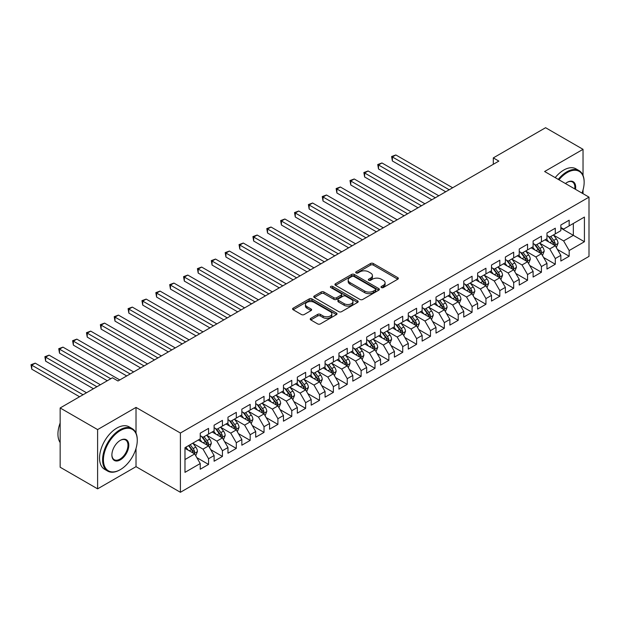<?xml version="1.0" encoding="UTF-8"?>
<svg xmlns="http://www.w3.org/2000/svg" width="620" height="620" viewBox="0 0 620 620"><rect width="100%" height="100%" fill="white"/><g stroke="black" fill="none" stroke-linecap="round" stroke-linejoin="round"><path stroke-width="0.93" d="M381.409 287.564A1.349 0.775 0 0 0 383.315 287.564L397.784 279.209A1.922 1.108 0 0 0 398.35 278.426A1.922 1.108 0 0 0 397.784 277.636L373.279 263.492A1.922 1.108 0 0 0 370.558 263.492L356.089 271.839A1.349 0.775 0 0 0 355.694 272.389A1.349 0.775 0 0 0 356.089 272.94A1.349 0.775 0 0 0 357.996 272.94L359.871 271.862A6.161 3.557 0 0 1 368.582 271.862L370.621 273.04A6.161 3.557 0 0 1 372.426 275.559A6.161 3.557 0 0 1 370.621 278.07L368.753 279.155A1.349 0.775 0 0 0 368.358 279.705A1.349 0.775 0 0 0 368.753 280.255A1.349 0.775 0 0 0 370.659 280.255L372.527 279.171A6.161 3.557 0 0 1 381.238 279.171L383.284 280.349A6.161 3.557 0 0 1 385.09 282.867A6.161 3.557 0 0 1 383.284 285.378L381.409 286.463A1.349 0.775 0 0 0 381.013 287.013A1.349 0.775 0 0 0 381.409 287.564L381.409 286.463M310.791 318.354A1.922 1.108 0 0 0 310.225 319.137A1.922 1.108 0 0 0 310.791 319.928L317.665 323.896A1.922 1.108 0 0 0 320.385 323.896L336.451 314.619A1.922 1.108 0 0 0 337.017 313.836A1.922 1.108 0 0 0 336.451 313.046L311.945 298.902A1.922 1.108 0 0 0 309.225 298.902L293.159 308.171A1.922 1.108 0 0 0 292.594 308.962A1.922 1.108 0 0 0 293.159 309.744L301.467 314.542A1.922 1.108 0 0 0 304.188 314.542L311.062 310.574A1.922 1.108 0 0 0 311.628 309.783A1.922 1.108 0 0 0 311.062 309L306.947 306.621A5.154 2.976 0 0 1 305.435 304.521A5.154 2.976 0 0 1 308.613 301.769A5.154 2.976 0 0 1 314.224 302.421L330.359 311.728A5.154 2.976 0 0 1 331.871 313.836A5.154 2.976 0 0 1 328.685 316.58A5.154 2.976 0 0 1 323.074 315.937L320.385 314.387A1.922 1.108 0 0 0 317.665 314.387L310.791 318.354L310.791 319.928M136.02 433.101L136.02 407.41L97.603 429.59L60.156 407.968L112.445 377.781L117.986 380.99L498.844 161.099L493.303 157.899L493.303 164.3M136.02 407.41L180.405 433.031L589 197.137L589 256.393L180.405 492.288L180.405 433.031M583.033 175.437L583.033 149.327L544.616 171.508L589 197.137M583.033 149.327L545.585 127.712L493.303 157.899M360.003 299.452A1.922 1.108 0 0 0 362.723 299.452L378.789 290.175A1.922 1.108 0 0 0 379.355 289.393A1.922 1.108 0 0 0 378.789 288.602L354.284 274.459A1.922 1.108 0 0 0 351.563 274.459L335.498 283.728A1.922 1.108 0 0 0 334.932 284.518A1.922 1.108 0 0 0 335.498 285.301L360.003 299.452M331.344 287.851A1.349 0.775 0 0 1 332.708 288.044L332.708 286.44L357.624 300.824A1.922 1.108 0 0 1 358.182 301.615A1.922 1.108 0 0 1 357.624 302.397L341.558 311.674A1.922 1.108 0 0 1 338.838 311.674L314.332 297.522L321.207 293.586L321.207 291.981L314.332 295.949A1.922 1.108 0 0 0 313.767 296.74A1.922 1.108 0 0 0 314.332 297.522L314.332 295.949M321.207 293.586A1.922 1.108 0 0 1 323.927 293.586L323.927 291.981A1.922 1.108 0 0 0 321.207 291.981M323.927 291.981L333.862 297.724A1.922 1.108 0 0 0 336.59 297.724L341.147 295.089A1.922 1.108 0 0 0 341.713 294.298A1.922 1.108 0 0 0 341.147 293.516L330.801 287.541A1.349 0.775 0 0 1 330.406 286.99A1.349 0.775 0 0 1 331.243 286.269A1.349 0.775 0 0 1 332.708 286.44M560.844 228.121L573.329 235.329L573.329 223.479L584.42 217.07L569.168 225.881L569.168 220.193L560.844 224.998L560.844 230.687L555.295 233.887L555.295 228.206L546.972 233.004L546.972 238.692L541.431 241.893L541.431 236.212L533.107 241.017L533.107 246.698L527.558 249.906L527.558 244.218L519.235 249.023L519.235 254.712L513.686 257.912L513.686 252.224L505.37 257.029L505.37 262.717L499.821 265.918L499.821 260.229L491.497 265.035L491.497 270.723L485.948 273.924L485.948 268.243L477.625 273.048L477.625 278.729L472.084 281.937L472.084 276.249L463.76 281.054L463.76 286.735L458.211 289.943L458.211 284.255L449.887 289.06L449.887 294.748L444.339 297.949L444.339 292.26L436.015 297.065L436.015 302.754L430.474 305.954L430.474 300.274L422.15 305.079L422.15 310.76L416.601 313.96L416.601 308.279L408.278 313.085L408.278 318.765L402.729 321.974L402.729 316.285L394.413 321.09L394.413 326.779L388.864 329.979L388.864 324.291L380.541 329.096L380.541 334.785L374.992 337.985L374.992 332.304L366.668 337.102L366.668 342.79L361.127 345.991L361.127 340.31L352.803 345.115L352.803 350.796L347.254 354.005L347.254 348.316L338.931 353.121L338.931 358.81L333.382 362.01L333.382 356.322L325.066 361.127L325.066 366.815L319.517 370.016L319.517 364.328L311.194 369.132L311.194 374.821L305.644 378.022L305.644 372.341L297.321 377.146L297.321 382.827L291.772 386.028L291.772 380.347L283.456 385.152L283.456 390.833L277.907 394.041L277.907 388.353L269.584 393.158L269.584 398.846L264.035 402.047L264.035 396.358L255.711 401.163L255.711 406.852L250.17 410.053L250.17 404.372L241.847 409.169L241.847 414.857L236.297 418.058L236.297 412.378L227.974 417.183L227.974 422.863L222.425 426.072L222.425 420.383L214.109 425.188L214.109 430.877L208.56 434.078L208.56 428.389L200.237 433.194L200.237 438.882L184.977 447.686L184.977 472.355L200.237 463.543L194.688 453.933L184.977 448.33M584.42 217.07L584.42 241.738L569.168 250.542L563.619 240.932L553.559 235.127M557.45 249.465L569.168 256.231L569.168 250.542M569.168 256.231L560.844 261.036L560.844 255.347L555.295 258.555L549.746 248.946L539.695 243.141M543.577 257.471L555.295 264.236L555.295 258.555M555.295 264.236L546.972 269.041L546.972 263.353L541.431 266.561L535.882 256.951L525.822 251.147M529.705 265.476L541.431 272.242L541.431 266.561M541.431 272.242L533.107 277.047L533.107 271.366L527.558 274.567L522.009 264.957L511.957 259.152M515.84 273.49L527.558 280.255L527.558 274.567M527.558 280.255L519.235 285.06L519.235 279.372L513.686 282.573L508.144 272.963L498.085 267.158M501.968 281.496L513.686 288.261L513.686 282.573M513.686 288.261L505.37 293.066L505.37 287.378L499.821 290.579L494.272 280.976L484.212 275.164M488.103 289.501L499.821 296.267L499.821 290.579M499.821 296.267L491.497 301.072L491.497 295.383L485.948 298.592L480.399 288.982L470.347 283.177M474.23 297.507L485.948 304.273L485.948 298.592M485.948 304.273L477.625 309.078L477.625 303.397L472.084 306.598L466.535 296.988L456.475 291.183M460.358 305.513L472.084 312.286L472.084 306.598M472.084 312.286L463.76 317.084L463.76 311.403L458.211 314.603L452.662 304.994L442.61 299.189M446.493 313.526L458.211 320.292L458.211 314.603M458.211 320.292L449.887 325.097L449.887 319.409L444.339 322.609L438.789 312.999L428.738 307.195M432.621 321.532L444.339 328.298L444.339 322.609M444.339 328.298L436.015 333.103L436.015 327.414L430.474 330.623L424.925 321.013L414.865 315.208M418.748 329.538L430.474 336.303L430.474 330.623M430.474 336.303L422.15 341.108L422.15 335.428L416.601 338.629L411.052 329.019L401 323.214M404.883 337.544L416.601 344.309L416.601 338.629M416.601 344.309L408.278 349.114L408.278 343.433L402.729 346.634L397.188 337.024L387.128 331.219M391.011 345.557L402.729 352.323L402.729 346.634M402.729 352.323L394.413 357.128L394.413 351.439L388.864 354.64L383.315 345.03L373.256 339.225M377.146 353.563L388.864 360.329L388.864 354.64M388.864 360.329L380.541 365.134L380.541 359.445L374.992 362.646L369.442 353.044L359.391 347.239M363.274 361.569L374.992 368.334L374.992 362.646M374.992 368.334L366.668 373.139L366.668 367.451L361.127 370.659L355.578 361.049L345.518 355.245M349.401 369.574L361.127 376.34L361.127 370.659M361.127 376.34L352.803 381.145L352.803 375.464L347.254 378.665L341.705 369.055L331.654 363.25M335.536 377.58L347.254 384.353L347.254 378.665M347.254 384.353L338.931 389.151L338.931 383.47L333.382 386.671L327.833 377.061L317.781 371.256M321.664 385.594L333.382 392.359L333.382 386.671M333.382 392.359L325.066 397.164L325.066 391.476L319.517 394.676L313.968 385.074L303.909 379.262M307.791 393.599L319.517 400.365L319.517 394.676M319.517 400.365L311.194 405.17L311.194 399.482L305.644 402.69L300.096 393.08L290.044 387.275M293.926 401.605L305.644 408.371L305.644 402.69M305.644 408.371L297.321 413.176L297.321 407.495L291.772 410.696L286.231 401.086L276.171 395.281M280.054 409.611L291.772 416.377L291.772 410.696M291.772 416.377L283.456 421.182L283.456 415.501L277.907 418.702L272.358 409.091L262.299 403.287M266.189 417.624L277.907 424.39L277.907 418.702M277.907 424.39L269.584 429.195L269.584 423.507L264.035 426.707L258.486 417.097L248.434 411.293M252.317 425.63L264.035 432.396L264.035 426.707M264.035 432.396L255.711 437.201L255.711 431.512L250.17 434.721L244.621 425.111L234.562 419.306M238.444 433.636L250.17 440.401L250.17 434.721M250.17 440.401L241.847 445.207L241.847 439.518L236.297 442.726L230.749 433.117L220.697 427.312M224.579 441.642L236.297 448.407L236.297 442.726M236.297 448.407L227.974 453.212L227.974 447.532L222.425 450.732L216.876 441.122L206.824 435.318M210.707 449.655L222.425 456.421L222.425 450.732M222.425 456.421L214.109 461.226L214.109 455.537L208.56 458.738L203.011 449.128L192.952 443.323M196.842 457.661L208.56 464.427L208.56 458.738M208.56 464.427L200.237 469.232L200.237 463.543M200.237 435.674L203.011 437.278L208.56 434.078M184.977 459.544L194.688 453.933M214.109 427.668L216.876 429.272L222.425 426.072M203.011 449.128L208.56 445.927L198.292 439.999M214.109 455.537L208.56 445.927M227.974 419.663L230.749 421.267L236.297 418.058M216.876 441.122L222.425 437.921L212.164 431.993M227.974 447.532L222.425 437.921M241.847 411.657L244.621 413.253L250.17 410.053M230.749 433.117L236.297 429.916L226.037 423.987M241.847 439.518L236.297 429.916M255.711 403.651L258.486 405.248L264.035 402.047M244.621 425.111L250.17 421.902L239.901 415.981M255.711 431.512L250.17 421.902M269.584 395.637L272.358 397.242L277.907 394.041M258.486 417.097L264.035 413.896L253.774 407.975M269.584 423.507L264.035 413.896M283.456 387.632L286.231 389.236L291.772 386.028M272.358 409.091L277.907 405.891L267.638 399.962M283.456 415.501L277.907 405.891M297.321 379.626L300.096 381.23L305.644 378.022M286.231 401.086L291.772 397.885L281.511 391.956M297.321 407.495L291.772 397.885M311.194 371.62L313.968 373.217L319.517 370.016M300.096 393.08L305.644 389.872L295.383 383.951M311.194 399.482L305.644 389.872M325.066 363.607L327.833 365.211L333.382 362.01M313.968 385.074L319.517 381.866L309.248 375.945M325.066 391.476L319.517 381.866M338.931 355.601L341.705 357.205L347.254 354.005M327.833 377.061L333.382 373.86L323.121 367.931M338.931 383.47L333.382 373.86M352.803 347.595L355.578 349.2L361.127 345.991M341.705 369.055L347.254 365.854L336.993 359.925M352.803 375.464L347.254 365.854M366.668 339.589L369.442 341.186L374.992 337.985M355.578 361.049L361.127 357.849L350.858 351.92M366.668 367.451L361.127 357.849M380.541 331.584L383.315 333.18L388.864 329.979M369.442 353.044L374.992 349.835L364.731 343.914M380.541 359.445L374.992 349.835M394.413 323.57L397.188 325.175L402.729 321.974M383.315 345.03L388.864 341.829L378.595 335.901M394.413 351.439L388.864 341.829M408.278 315.565L411.052 317.169L416.601 313.96M397.188 337.024L402.729 333.824L392.468 327.895M408.278 343.433L402.729 333.824M422.15 307.559L424.925 309.163L430.474 305.954M411.052 329.019L416.601 325.818L406.34 319.889M422.15 335.428L416.601 325.818M436.015 299.553L438.789 301.149L444.339 297.949M424.925 321.013L430.474 317.804L420.205 311.883M436.015 327.414L430.474 317.804M449.887 291.54L452.662 293.144L458.211 289.943M438.789 312.999L444.339 309.798L434.078 303.878M449.887 319.409L444.339 309.798M463.76 283.534L466.535 285.138L472.084 281.937M452.662 304.994L458.211 301.793L447.95 295.864M463.76 311.403L458.211 301.793M477.625 275.528L480.399 277.132L485.948 273.924M466.535 296.988L472.084 293.787L461.815 287.858M477.625 303.397L472.084 293.787M491.497 267.522L494.272 269.119L499.821 265.918M480.399 288.982L485.948 285.774L475.687 279.853M491.497 295.383L485.948 285.774M505.37 259.509L508.144 261.113L513.686 257.912M494.272 280.976L499.821 277.768L489.552 271.847M505.37 287.378L499.821 277.768M519.235 251.503L522.009 253.107L527.558 249.906M508.144 272.963L513.686 269.762L503.425 263.833M519.235 279.372L513.686 269.762M533.107 243.497L535.882 245.101L541.431 241.893M522.009 264.957L527.558 261.756L517.297 255.828M533.107 271.366L527.558 261.756M546.972 235.492L549.746 237.088L555.295 233.887M535.882 256.951L541.431 253.751L531.162 247.822M546.972 263.353L541.431 253.751M560.844 227.486L563.619 229.082L569.168 225.881M549.746 248.946L555.295 245.737L545.034 239.816M560.844 255.347L555.295 245.737M60.156 407.968L60.156 467.224L97.603 488.847L136.02 466.666L180.405 492.288M97.603 429.59L97.603 488.847M583.033 193.688L583.033 189.922M563.619 240.932L573.329 235.329L584.42 241.738M136.02 466.666L136.02 448.407M381.951 287.75L383.284 286.983A6.161 3.557 0 0 0 385.09 284.464L385.09 282.867M372.426 275.559L372.426 277.156A6.161 3.557 0 0 1 370.621 279.674L369.288 280.442M397.753 279.225L373.279 265.089A1.922 1.108 0 0 0 370.558 265.089L356.632 273.133M378.766 290.191L354.284 276.055A1.922 1.108 0 0 0 351.563 276.055L335.521 285.316M375.387 289.943A1.349 0.775 0 0 0 375.782 289.393A1.349 0.775 0 0 0 375.387 288.842L353.881 276.419A1.349 0.775 0 0 0 351.974 276.419L349.998 277.558A6.161 3.557 0 0 0 348.192 280.077A6.161 3.557 0 0 0 349.998 282.588L364.7 291.082A6.161 3.557 0 0 0 373.411 291.082L375.387 289.943L375.387 291.54A1.349 0.775 0 0 0 375.782 290.989L375.782 289.393M348.192 280.077L348.192 281.674A6.161 3.557 0 0 0 349.998 284.192L349.998 282.588M375.387 291.54L373.411 292.679A6.161 3.557 0 0 1 364.7 292.679L349.998 284.192M323.927 293.586L333.862 299.321A1.922 1.108 0 0 0 336.59 299.321L341.147 296.685A1.922 1.108 0 0 0 341.713 295.903L341.713 294.298M332.708 288.044L357.593 302.413M344.178 303.676A5.154 2.976 0 0 0 349.788 304.319A5.154 2.976 0 0 0 352.966 301.576A5.154 2.976 0 0 0 351.463 299.468L345.774 296.19A1.922 1.108 0 0 0 343.054 296.19L338.497 298.825A1.922 1.108 0 0 0 337.931 299.607A1.922 1.108 0 0 0 338.497 300.39L344.178 303.676L344.178 305.272A5.154 2.976 0 0 0 349.788 305.923A5.154 2.976 0 0 0 352.966 303.172L352.966 301.576M337.931 299.607L337.931 301.212A1.922 1.108 0 0 0 338.497 301.994L338.497 300.39M344.178 305.272L338.497 301.994M331.871 313.836L331.871 315.433A5.154 2.976 0 0 1 328.685 318.184A5.154 2.976 0 0 1 323.074 317.541L320.385 315.983A1.922 1.108 0 0 0 317.665 315.983L310.814 319.943M305.435 304.521L305.435 306.117A5.154 2.976 0 0 0 306.947 308.225L306.947 306.621M311.062 309L311.062 310.574L306.947 308.225M336.428 314.635L311.945 300.499A1.922 1.108 0 0 0 309.225 300.499L293.183 309.76M556.326 247.519L558.039 243.319A5.2 2.999 -120 0 0 556.38 238.894L553.435 234.965M548.739 241.955L546.499 238.963M452.662 187.767L395.839 154.961L392.375 156.961L392.375 160.968L445.726 191.766M554.319 245.171L555.233 243.544A5.2 2.999 -120 0 0 553.745 240.413L550.8 236.483M549.119 236.731L552.761 241.583A2.651 1.527 60 0 1 553.241 242.389L555.233 243.544M548.204 236.204L552.087 241.374A5.2 2.999 60 0 1 553.575 244.505L553.675 244.807M392.375 160.968L391.608 156.519L449.198 189.767M391.608 156.519L395.839 154.961M542.454 255.525L544.174 251.333A5.2 2.999 -120 0 0 542.515 246.899L539.571 242.97M534.874 249.961L532.634 246.977M438.789 195.773L381.966 162.967L378.502 164.967L378.502 168.973L431.861 199.779M540.446 253.185L541.369 251.549A5.2 2.999 -120 0 0 539.88 248.426L536.936 244.489M535.254 244.737L538.889 249.597A2.651 1.527 60 0 1 539.369 250.395L541.369 251.549M534.339 244.21L538.214 249.387A5.2 2.999 60 0 1 539.702 252.511L539.811 252.813M378.502 168.973L377.743 164.525L435.325 197.772M377.743 164.525L381.966 162.967M528.581 263.531L530.302 259.338A5.2 2.999 -120 0 0 528.643 254.913L525.698 250.976M521.001 257.974L518.762 254.983M424.925 203.779L368.102 170.973L364.63 172.972L364.63 176.979L417.989 207.785M526.582 261.19L527.496 259.555A5.2 2.999 -120 0 0 526.008 256.432L523.063 252.495M521.381 252.743L525.024 257.602A2.651 1.527 60 0 1 525.504 258.408L527.496 259.555M520.467 252.216L524.342 257.393A5.2 2.999 60 0 1 525.83 260.516L525.938 260.819M364.63 176.979L363.87 172.538L421.453 205.786M363.87 172.538L368.102 170.973M581.994 193.091A23.932 13.818 120 0 0 584.149 182.319A23.932 13.818 120 0 0 567.222 172.554A23.932 13.818 120 0 0 558.969 179.8M558.248 179.382A24.521 14.159 -60 0 1 566.812 171.833A24.521 14.159 -60 0 1 579.064 170.616A24.521 14.159 -60 0 1 584.149 181.838A24.521 14.159 -60 0 1 584.141 182.078M565.471 183.551A11.966 6.905 -60 0 1 567.222 182.319L567.222 182.319A11.966 6.905 -60 0 1 575.5 189.34M574.732 188.899A11.377 6.572 120 0 0 572.5 181.993A11.377 6.572 120 0 0 567.013 182.443M555.202 177.622A24.521 14.159 -60 0 1 563.758 170.066A24.521 14.159 -60 0 1 576.019 168.857L579.064 170.616M119.931 469.867L120.35 469.627A23.932 13.818 120 0 0 137.268 440.324A23.932 13.818 120 0 0 120.35 430.551A23.932 13.818 120 0 0 103.424 459.862A23.932 13.818 120 0 0 120.35 469.627L119.931 469.867A24.521 14.159 -60 0 1 107.671 471.084A24.521 14.159 -60 0 1 103.912 451.438A24.521 14.159 -60 0 1 119.931 429.831A24.521 14.159 -60 0 1 132.192 428.621A24.521 14.159 -60 0 1 137.268 439.844A24.521 14.159 -60 0 1 137.268 440.084M120.35 440.324L120.35 440.324A11.966 6.905 -60 0 1 128.805 445.207A11.966 6.905 -60 0 1 120.35 459.862A11.966 6.905 -60 0 1 111.887 454.979A11.966 6.905 -60 0 1 120.35 440.324L120.35 440.324M111.887 454.731A11.377 6.572 120 0 0 114.243 459.707A11.377 6.572 120 0 0 119.931 459.141A11.377 6.572 120 0 0 127.364 449.113A11.377 6.572 120 0 0 125.62 439.999A11.377 6.572 120 0 0 120.141 440.448M60.156 442.595A24.521 14.159 -60 0 1 60.156 422.995M107.671 471.084L104.625 469.325A24.521 14.159 -60 0 1 100.866 449.678A24.521 14.159 -60 0 1 116.878 428.071A24.521 14.159 -60 0 1 129.138 426.854L132.192 428.621M514.716 271.537L516.437 267.344A5.2 2.999 -120 0 0 514.778 262.919L511.825 258.982M507.137 265.98L504.897 262.988M411.052 211.784L354.229 178.978L350.765 180.986L350.765 184.985L404.116 215.791M512.709 269.196L513.631 267.569A5.2 2.999 -120 0 0 512.143 264.438L509.19 260.508M507.509 260.749L511.151 265.608A2.651 1.527 60 0 1 511.632 266.414L513.631 267.569M506.594 260.222L510.477 265.399A5.2 2.999 60 0 1 511.965 268.53L512.066 268.824M350.765 184.985L349.998 180.544L407.588 213.792M349.998 180.544L354.229 178.978M500.844 279.55L502.564 275.35A5.2 2.999 -120 0 0 500.906 270.925L497.961 266.995M493.264 273.986L491.025 270.994M397.18 219.798L340.357 186.992L336.892 188.992L336.892 192.998L390.251 223.797M498.837 277.202L499.759 275.575A5.2 2.999 -120 0 0 498.271 272.444L495.326 268.514M493.644 268.762L497.279 273.614A2.651 1.527 60 0 1 497.759 274.42L499.759 275.575M492.729 268.228L496.604 273.404A5.2 2.999 60 0 1 498.093 276.536L498.201 276.838M336.892 192.998L336.133 188.55L393.716 221.797M336.133 188.55L340.357 186.992M486.979 287.556L488.692 283.356A5.2 2.999 -120 0 0 487.033 278.93L484.088 275.001M479.392 281.992L477.152 279M383.315 227.804L326.492 194.998L323.02 196.997L323.02 201.004L376.379 231.81M484.972 285.216L485.886 283.58A5.2 2.999 -120 0 0 484.398 280.457L481.453 276.52M479.771 276.768L483.414 281.627A2.651 1.527 60 0 1 483.894 282.425L485.886 283.58M478.857 276.241L482.74 281.418A5.2 2.999 60 0 1 484.228 284.541L484.329 284.844M323.02 201.004L322.26 196.555L379.843 229.803M322.26 196.555L326.492 194.998M473.107 295.562L474.827 291.369A5.2 2.999 -120 0 0 473.168 286.944L470.224 283.007M465.527 289.997L463.287 287.013M369.442 235.809L312.62 203.004L309.155 205.003L309.155 209.01L362.506 239.816M471.099 293.221L472.021 291.586A5.2 2.999 -120 0 0 470.534 288.463L467.589 284.526M465.907 284.774L469.542 289.633A2.651 1.527 60 0 1 470.022 290.439L472.021 291.586M464.992 284.247L468.867 289.424A5.2 2.999 60 0 1 470.355 292.547L470.464 292.849M309.155 209.01L308.388 204.569L365.978 237.809M308.388 204.569L312.62 203.004M459.234 303.567L460.954 299.375A5.2 2.999 -120 0 0 459.296 294.95L456.351 291.012M451.654 298.011L449.415 295.019M355.578 243.815L298.755 211.009L295.283 213.017L295.283 217.016L348.642 247.822M457.227 301.227L458.149 299.592A5.2 2.999 -120 0 0 456.661 296.469L453.716 292.539M452.034 292.779L455.669 297.639A2.651 1.527 60 0 1 456.157 298.445L458.149 299.592M451.12 292.252L454.995 297.429A5.2 2.999 60 0 1 456.483 300.553L456.591 300.855M295.283 217.016L294.523 212.575L352.106 245.822M294.523 212.575L298.755 211.009M445.369 311.581L447.09 307.381A5.2 2.999 -120 0 0 445.431 302.955L442.479 299.026M437.79 306.017L435.55 303.025M341.705 251.829L284.882 219.015L281.418 221.022L281.418 225.021L334.769 255.828M443.362 309.233L444.276 307.605A5.2 2.999 -120 0 0 442.789 304.474L439.844 300.545M438.162 300.785L441.804 305.644A2.651 1.527 60 0 1 442.285 306.451L444.276 307.605M437.247 300.258L441.13 305.435A5.2 2.999 60 0 1 442.618 308.566L442.719 308.869M281.418 225.021L280.651 220.581L338.241 253.828M280.651 220.581L284.882 219.015M431.497 319.587L433.217 315.386A5.2 2.999 -120 0 0 431.559 310.961L428.614 307.032M423.917 314.022L421.678 311.031M327.833 259.834L271.01 227.029L267.546 229.028L267.546 233.035L320.904 263.833M429.489 317.238L430.412 315.611A5.2 2.999 -120 0 0 428.924 312.488L425.979 308.551M424.297 308.799L427.932 313.65A2.651 1.527 60 0 1 428.412 314.456L430.412 315.611M423.382 308.272L427.257 313.449A5.2 2.999 60 0 1 428.746 316.572L428.854 316.874M267.546 233.035L266.786 228.586L324.369 261.834M266.786 228.586L271.01 227.029M417.624 327.592L419.345 323.4A5.2 2.999 -120 0 0 417.686 318.967L414.741 315.038M410.045 322.028L407.805 319.044M313.968 267.84L257.145 235.034L253.673 237.034L253.673 241.04L307.032 271.847M415.625 325.252L416.539 323.617A5.2 2.999 -120 0 0 415.051 320.494L412.106 316.556M410.425 316.804L414.067 321.664A2.651 1.527 60 0 1 414.548 322.462L416.539 323.617M409.51 316.278L413.385 321.454A5.2 2.999 60 0 1 414.873 324.578L414.982 324.88M253.673 241.04L252.913 236.592L310.496 269.839M252.913 236.592L257.145 235.034M403.76 335.598L405.48 331.406A5.2 2.999 -120 0 0 403.821 326.98L400.869 323.043M396.18 330.042L393.94 327.05M300.096 275.846L243.272 243.04L239.808 245.04L239.808 249.046L293.159 279.853M401.752 333.258L402.675 331.623A5.2 2.999 -120 0 0 401.186 328.499L398.234 324.57M396.552 324.81L400.195 329.67A2.651 1.527 60 0 1 400.675 330.476L402.675 331.623M395.637 324.283L399.52 329.46A5.2 2.999 60 0 1 401.008 332.584L401.109 332.886M239.808 249.046L239.041 244.606L296.631 277.853M239.041 244.606L243.272 243.04M389.887 343.604L391.608 339.411A5.2 2.999 -120 0 0 389.949 334.986L387.004 331.049M382.308 338.047L380.068 335.056M286.231 283.851L229.408 251.046L225.936 253.053L225.936 257.052L279.295 287.858M387.88 341.263L388.802 339.636A5.2 2.999 -120 0 0 387.314 336.505L384.369 332.576M382.687 332.816L386.322 337.675A2.651 1.527 60 0 1 386.803 338.481L388.802 339.636M381.773 332.289L385.648 337.466A5.2 2.999 60 0 1 387.136 340.597L387.244 340.892M225.936 257.052L225.176 252.611L282.759 285.859M225.176 252.611L229.408 251.046M376.022 351.618L377.735 347.417A5.2 2.999 -120 0 0 376.077 342.992L373.132 339.062M368.435 346.053L366.195 343.062M272.358 291.865L215.535 259.059L212.063 261.059L212.063 265.065L265.422 295.864M374.015 349.269L374.929 347.642A5.2 2.999 -120 0 0 373.442 344.511L370.497 340.582M368.815 340.829L372.457 345.681A2.651 1.527 60 0 1 372.938 346.487L374.929 347.642M367.9 340.295L371.783 345.472A5.2 2.999 60 0 1 373.271 348.603L373.372 348.905M212.063 265.065L211.304 260.617L268.886 293.865M211.304 260.617L215.535 259.059M362.15 359.623L363.87 355.423A5.2 2.999 -120 0 0 362.212 350.998L359.267 347.068M354.57 354.059L352.331 351.067M258.486 299.871L201.663 267.065L198.199 269.065L198.199 273.071L251.549 303.878M360.142 357.283L361.065 355.647A5.2 2.999 -120 0 0 359.577 352.524L356.632 348.587M354.95 348.835L358.585 353.695A2.651 1.527 60 0 1 359.065 354.493L361.065 355.647M354.036 348.308L357.911 353.485A5.2 2.999 60 0 1 359.399 356.608L359.507 356.911M198.199 273.071L197.431 268.623L255.022 301.87M197.431 268.623L201.663 267.065M348.277 367.629L349.998 363.436A5.2 2.999 -120 0 0 348.339 359.011L345.394 355.074M340.698 362.065L338.458 359.081M244.621 307.877L187.798 275.071L184.326 277.07L184.326 281.077L237.685 311.883M346.278 365.288L347.192 363.653A5.2 2.999 -120 0 0 345.704 360.53L342.759 356.593M341.078 356.841L344.72 361.7A2.651 1.527 60 0 1 345.201 362.506L347.192 363.653M340.163 356.314L344.038 361.491A5.2 2.999 60 0 1 345.526 364.614L345.635 364.917M184.326 281.077L183.567 276.636L241.149 309.876M183.567 276.636L187.798 275.071M334.413 375.635L336.133 371.442A5.2 2.999 -120 0 0 334.474 367.017L331.522 363.08M326.833 370.078L324.593 367.087M230.749 315.882L173.925 283.077L170.461 285.084L170.461 289.083L223.812 319.889M332.405 373.294L333.32 371.667A5.2 2.999 -120 0 0 331.839 368.536L328.887 364.606M327.205 364.847L330.847 369.706A2.651 1.527 60 0 1 331.328 370.512L333.32 371.667M326.291 364.32L330.173 369.497A5.2 2.999 60 0 1 331.661 372.628L331.762 372.922M170.461 289.083L169.694 284.642L227.284 317.889M169.694 284.642L173.925 283.077M320.54 383.648L322.26 379.448A5.2 2.999 -120 0 0 320.602 375.022L317.657 371.093M312.961 378.084L310.721 375.092M216.876 323.896L160.053 291.09L156.589 293.089L156.589 297.089L209.947 327.895M318.533 381.3L319.455 379.673A5.2 2.999 -120 0 0 317.967 376.542L315.022 372.612M313.34 372.853L316.975 377.712A2.651 1.527 60 0 1 317.456 378.518L319.455 379.673M312.426 372.326L316.301 377.503A5.2 2.999 60 0 1 317.789 380.634L317.897 380.936M156.589 297.089L155.829 292.648L213.412 325.895M155.829 292.648L160.053 291.09M306.668 391.654L308.388 387.454A5.2 2.999 -120 0 0 306.729 383.028L303.785 379.099M299.088 386.09L296.848 383.098M203.011 331.901L146.188 299.096L142.716 301.095L142.716 305.102L196.075 335.901M304.668 389.306L305.583 387.678A5.2 2.999 -120 0 0 304.094 384.555L301.149 380.618M299.468 380.866L303.11 385.725A2.651 1.527 60 0 1 303.591 386.524L305.583 387.678M298.553 380.339L302.436 385.516A5.2 2.999 60 0 1 303.916 388.639L304.025 388.942M142.716 305.102L141.957 300.654L199.539 333.901M141.957 300.654L146.188 299.096M292.803 399.66L294.523 395.467A5.2 2.999 -120 0 0 292.865 391.042L289.92 387.105M285.223 394.095L282.983 391.112M189.139 339.907L132.316 307.101L128.851 309.101L128.851 313.108L182.203 343.914M290.796 397.319L291.718 395.684A5.2 2.999 -120 0 0 290.23 392.561L287.277 388.624M285.595 388.872L289.238 393.731A2.651 1.527 60 0 1 289.718 394.537L291.718 395.684M284.688 388.345L288.563 393.522A5.2 2.999 60 0 1 290.051 396.645L290.152 396.947M128.851 313.108L128.084 308.659L185.675 341.907M128.084 308.659L132.316 307.101M278.93 407.666L280.651 403.473A5.2 2.999 -120 0 0 278.992 399.048L276.047 395.111M271.351 402.109L269.111 399.117M175.274 347.913L118.451 315.107L114.979 317.115L114.979 321.113L168.338 351.92M276.923 405.325L277.845 403.69A5.2 2.999 -120 0 0 276.357 400.567L273.412 396.637M271.731 396.878L275.365 401.737A2.651 1.527 60 0 1 275.846 402.543L277.845 403.69M270.816 396.351L274.691 401.528A5.2 2.999 60 0 1 276.179 404.651L276.288 404.953M114.979 321.113L114.219 316.673L171.802 349.92M114.219 316.673L118.451 315.107M265.065 415.679L266.778 411.479A5.2 2.999 -120 0 0 265.12 407.053L262.175 403.116M257.478 410.114L255.238 407.123M161.401 355.926L104.579 323.113L101.114 325.12L101.114 329.119L154.465 359.925M263.058 413.331L263.973 411.703A5.2 2.999 -120 0 0 262.485 408.572L259.54 404.643M257.858 404.883L261.501 409.743A2.651 1.527 60 0 1 261.981 410.549L263.973 411.703M256.944 404.356L260.826 409.533A5.2 2.999 60 0 1 262.314 412.664L262.415 412.959M101.114 329.119L100.347 324.678L157.937 357.926M100.347 324.678L104.579 323.113M251.193 423.685L252.913 419.484A5.2 2.999 -120 0 0 251.255 415.059L248.31 411.13M243.613 418.12L241.374 415.129M147.529 363.932L90.706 331.127L87.242 333.126L87.242 337.133L140.6 367.931M249.186 421.337L250.108 419.709A5.2 2.999 -120 0 0 248.62 416.586L245.675 412.649M243.993 412.897L247.628 417.748A2.651 1.527 60 0 1 248.108 418.554L250.108 419.709M243.079 412.37L246.954 417.539A5.2 2.999 60 0 1 248.442 420.67L248.55 420.972M87.242 337.133L86.475 332.684L144.065 365.932M86.475 332.684L90.706 331.127M237.321 431.69L239.041 427.498A5.2 2.999 -120 0 0 237.383 423.065L234.438 419.136M229.741 426.126L227.501 423.142M133.664 371.938L76.841 339.132L73.369 341.132L73.369 345.138L126.728 375.945M235.321 429.35L236.236 427.715A5.2 2.999 -120 0 0 234.748 424.591L231.803 420.654M230.121 420.903L233.763 425.762A2.651 1.527 60 0 1 234.244 426.56L236.236 427.715M229.206 420.375L233.081 425.553A5.2 2.999 60 0 1 234.569 428.676L234.678 428.978M73.369 345.138L72.61 340.69L130.192 373.938M72.61 340.69L76.841 339.132M223.456 439.696L225.176 435.504A5.2 2.999 -120 0 0 223.518 431.078L220.565 427.141M215.876 434.139L213.637 431.148M119.792 379.944L62.969 347.138L59.505 349.137L59.505 353.144L107.307 380.75M221.449 437.356L222.371 435.721A5.2 2.999 -120 0 0 220.883 432.597L217.93 428.66M216.248 428.908L219.891 433.768A2.651 1.527 60 0 1 220.371 434.574L222.371 435.721M215.334 428.381L219.217 433.558A5.2 2.999 60 0 1 220.704 436.682L220.805 436.984M59.505 353.144L58.737 348.704L110.779 378.743M58.737 348.704L62.969 347.138M209.583 447.702L211.304 443.509A5.2 2.999 -120 0 0 209.645 439.084L206.7 435.147M202.004 442.145L199.764 439.154M100.378 384.749L49.096 355.144L45.632 357.151L45.632 361.15L93.442 388.756M207.576 445.361L208.498 443.734A5.2 2.999 -120 0 0 207.01 440.603L204.065 436.674M202.383 436.914L206.018 441.773A2.651 1.527 60 0 1 206.499 442.579L208.498 443.734M201.469 436.387L205.344 441.564A5.2 2.999 60 0 1 206.832 444.695L206.94 444.989M45.632 361.15L44.873 356.709L96.906 386.748M44.873 356.709L49.096 355.144M195.719 455.716L197.431 451.515A5.2 2.999 -120 0 0 195.773 447.09L192.828 443.161M188.131 450.151L185.892 447.16M86.506 392.755L35.232 363.157L31.759 365.157L31.759 369.163L79.569 396.761M193.711 453.367L194.626 451.74A5.2 2.999 -120 0 0 193.138 448.609L190.193 444.68M188.891 445.431L192.154 449.779A2.651 1.527 60 0 1 192.634 450.585L194.626 451.74M188.526 445.64L191.479 449.57A5.2 2.999 60 0 1 192.967 452.701L193.068 453.003M31.759 369.163L31 364.715L83.041 394.762M31 364.715L35.232 363.157M383.284 286.983L383.284 285.378M368.753 280.255L368.753 279.155M370.621 279.674L370.621 278.07M356.089 272.94L356.089 271.839M370.558 265.089L370.558 263.492M373.279 265.089L373.279 263.492M397.784 279.209L397.784 277.636M335.498 285.301L335.498 283.728M351.563 276.055L351.563 274.459M354.284 276.055L354.284 274.459M378.789 290.175L378.789 288.602M364.7 292.679L364.7 291.082M373.411 292.679L373.411 291.082M333.862 299.321L333.862 297.724M336.59 299.321L336.59 297.724M341.147 296.685L341.147 295.089M357.624 302.397L357.624 300.824M317.665 315.983L317.665 314.387M320.385 315.983L320.385 314.387M323.074 317.541L323.074 315.937M293.159 309.744L293.159 308.171M309.225 300.499L309.225 298.902M311.945 300.499L311.945 298.902M336.451 314.619L336.451 313.046M554.644 245.365L558.008 243.42M553.745 240.413L556.38 238.894M549.909 242.629L552.087 241.374M540.772 253.371L544.135 251.426M539.88 248.426L542.515 246.899M536.044 250.635L538.214 249.387M526.907 261.377L530.271 259.439M526.008 256.432L528.643 254.913M522.172 258.649L524.342 257.393M513.034 269.382L516.398 267.445M512.143 264.438L514.778 262.919M508.307 266.654L510.477 265.399M499.17 277.396L502.533 275.451M498.271 272.444L500.906 270.925M494.435 274.66L496.604 273.404M485.297 285.401L488.661 283.456M484.398 280.457L487.033 278.93M480.562 282.666L482.74 281.418M471.425 293.407L474.788 291.47M470.534 288.463L473.168 286.944M466.697 290.679L468.867 289.424M457.56 301.413L460.924 299.476M456.661 296.469L459.296 294.95M452.825 298.685L454.995 297.429M443.688 309.426L447.051 307.481M442.789 304.474L445.431 302.955M438.96 306.691L441.13 305.435M429.823 317.432L433.186 315.487M428.924 312.488L431.559 310.961M425.088 314.697L427.257 313.449M415.95 325.438L419.314 323.501M415.051 320.494L417.686 318.967M411.215 322.71L413.385 321.454M402.078 333.444L405.441 331.506M401.186 328.499L403.821 326.98M397.35 330.716L399.52 329.46M388.213 341.457L391.577 339.512M387.314 336.505L389.949 334.986M383.478 338.721L385.648 337.466M374.341 349.463L377.704 347.518M373.442 344.511L376.077 342.992M369.605 346.727L371.783 345.472M360.468 357.469L363.832 355.524M359.577 352.524L362.212 350.998M355.74 354.733L357.911 353.485M346.603 365.474L349.967 363.537M345.704 360.53L348.339 359.011M341.868 362.747L344.038 361.491M332.731 373.48L336.094 371.543M331.839 368.536L334.474 367.017M328.003 370.752L330.173 369.497M318.866 381.494L322.229 379.548M317.967 376.542L320.602 375.022M314.131 378.758L316.301 377.503M304.994 389.5L308.357 387.554M304.094 384.555L306.729 383.028M300.258 386.764L302.436 385.516M291.121 397.505L294.485 395.568M290.23 392.561L292.865 391.042M286.394 394.777L288.563 393.522M277.256 405.511L280.62 403.574M276.357 400.567L278.992 399.048M272.521 402.783L274.691 401.528M263.384 413.525L266.747 411.579M262.485 408.572L265.12 407.053M258.649 410.789L260.826 409.533M249.511 421.53L252.875 419.585M248.62 416.586L251.255 415.059M244.784 418.795L246.954 417.539M235.647 429.536L239.01 427.591M234.748 424.591L237.383 423.065M230.911 426.8L233.081 425.553M221.774 437.542L225.138 435.604M220.883 432.597L223.518 431.078M217.047 434.814L219.217 433.558M207.909 445.548L211.273 443.61M207.01 440.603L209.645 439.084M203.174 442.82L205.344 441.564M194.037 453.561L197.4 451.616M193.138 448.609L195.773 447.09M189.302 450.825L191.479 449.57M584.149 182.319L584.149 181.838M137.268 440.324L137.268 439.844"/></g></svg>
